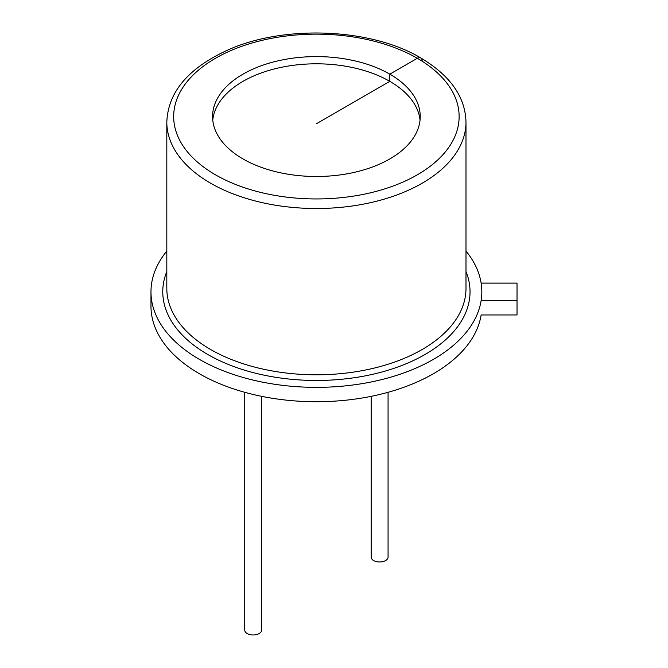 <?xml version="1.0" encoding="UTF-8"?>
<svg xmlns="http://www.w3.org/2000/svg" width="668" height="668" viewBox="0 0 668 668"><rect width="100%" height="100%" fill="white"/><g stroke="black" fill="none" stroke-linecap="round" stroke-linejoin="round"><path stroke-width="1" d="M422.176 61.08A6.864 3.958 -60 0 0 417.325 58.283A142.727 82.398 0 0 0 178.54 95.223A142.727 82.398 0 0 0 353.339 196.142A142.727 82.398 0 0 0 417.325 58.283L389.82 74.156A103.832 59.945 0 0 0 276.669 61.164A103.832 59.945 0 0 0 212.574 116.549A103.832 59.945 0 0 0 316.398 176.494A103.832 59.945 0 0 0 420.23 116.549A103.832 59.945 0 0 0 389.82 74.156L389.82 81.362A103.832 59.945 0 0 0 279.566 67.702A103.832 59.945 0 0 0 212.758 120.148M166.816 251.068A165.422 95.507 0 0 0 150.976 291.849A165.422 95.507 0 0 0 316.398 387.356A165.422 95.507 0 0 0 481.828 291.849A165.422 95.507 0 0 0 465.988 251.068M150.976 291.849L150.976 306.22A165.422 95.507 0 0 0 308.825 401.627A165.422 95.507 0 0 0 481.135 314.954L517.024 314.954L517.024 300.583L481.135 300.583M481.135 283.115L517.024 283.115L517.024 300.583M420.047 120.148A103.832 59.945 0 0 0 389.82 81.362L316.398 123.747M371.166 396.341L371.166 557.104A8.45 4.876 0 0 0 373.646 560.552A8.45 4.876 0 0 0 382.847 561.604A8.45 4.876 0 0 0 388.066 557.104L388.066 392.3M244.739 392.3L244.739 630.091A8.45 4.876 0 0 0 247.21 633.54A8.45 4.876 0 0 0 256.42 634.6A8.45 4.876 0 0 0 261.631 630.091L261.631 396.341M481.135 314.954L517.024 314.954M166.816 122.152A149.582 86.364 0 0 0 316.398 208.508A149.582 86.364 0 0 0 465.988 122.152C465.371 96.935 450.29 75.534 420.756 57.941C370.874 27.981 283.7 24.532 227.404 50.209C188.159 68.253 167.96 92.234 166.816 122.152L166.816 288.434A149.582 86.364 0 0 0 316.398 374.798A149.582 86.364 0 0 0 465.988 288.434L465.988 122.152M166.816 271.542A153.632 88.702 0 0 0 316.398 380.468A153.632 88.702 0 0 0 465.988 271.542"/></g></svg>
